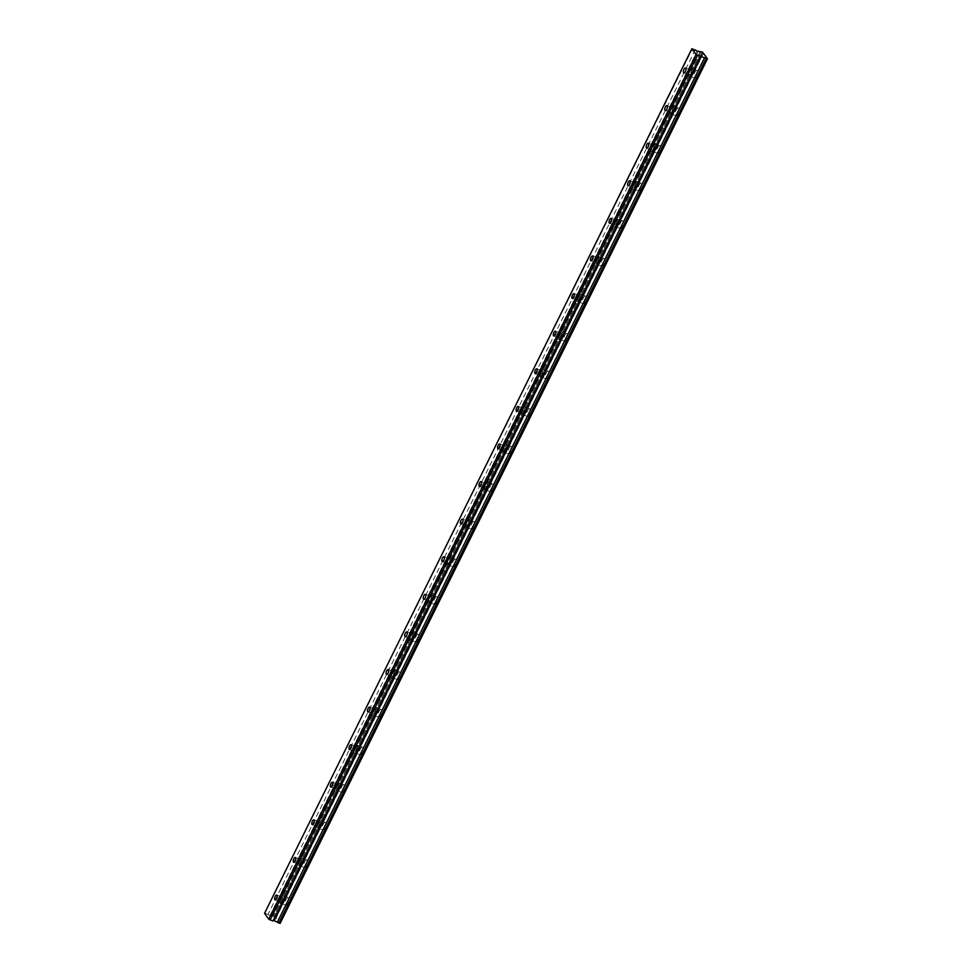 <?xml version="1.0" encoding="UTF-8"?>
<svg xmlns="http://www.w3.org/2000/svg" width="972" height="972" viewBox="0 0 972 972"><rect width="100%" height="100%" fill="white"/><g stroke="black" fill="none" stroke-linecap="round" stroke-linejoin="round"><path stroke-width="0.73" stroke-dasharray="4.86 3.65" d="M690.995 73.398A2.539 1.081 -71.1 0 0 691.068 69.96A2.539 1.081 -71.1 0 0 689.5 71.333A2.539 1.081 -71.1 0 0 689.427 74.759A2.539 1.081 -71.1 0 0 690.995 73.398M282.245 900.424A2.539 1.081 -71.1 0 0 282.33 896.986A2.539 1.081 -71.1 0 0 280.762 898.347A2.539 1.081 -71.1 0 0 280.689 901.785A2.539 1.081 -71.1 0 0 282.245 900.424M300.834 862.832A2.539 1.081 -71.1 0 0 300.907 859.394A2.539 1.081 -71.1 0 0 299.34 860.755A2.539 1.081 -71.1 0 0 299.267 864.193A2.539 1.081 -71.1 0 0 300.834 862.832M319.411 825.24A2.539 1.081 -71.1 0 0 319.484 821.802A2.539 1.081 -71.1 0 0 317.917 823.163A2.539 1.081 -71.1 0 0 317.844 826.601A2.539 1.081 -71.1 0 0 319.411 825.24M337.989 787.648A2.539 1.081 -71.1 0 0 338.062 784.21A2.539 1.081 -71.1 0 0 336.494 785.57A2.539 1.081 -71.1 0 0 336.421 789.009A2.539 1.081 -71.1 0 0 337.989 787.648M356.566 750.056A2.539 1.081 -71.1 0 0 356.639 746.618A2.539 1.081 -71.1 0 0 355.072 747.978A2.539 1.081 -71.1 0 0 354.999 751.417A2.539 1.081 -71.1 0 0 356.566 750.056M375.143 712.464A2.539 1.081 -71.1 0 0 375.216 709.025A2.539 1.081 -71.1 0 0 373.661 710.386A2.539 1.081 -71.1 0 0 373.576 713.825A2.539 1.081 -71.1 0 0 375.143 712.464M393.721 674.872A2.539 1.081 -71.1 0 0 393.794 671.433A2.539 1.081 -71.1 0 0 392.238 672.794A2.539 1.081 -71.1 0 0 392.166 676.233A2.539 1.081 -71.1 0 0 393.721 674.872M412.298 637.28A2.539 1.081 -71.1 0 0 412.383 633.841A2.539 1.081 -71.1 0 0 410.816 635.214A2.539 1.081 -71.1 0 0 410.743 638.64A2.539 1.081 -71.1 0 0 412.298 637.28M430.888 599.688A2.539 1.081 -71.1 0 0 430.961 596.249A2.539 1.081 -71.1 0 0 429.393 597.622A2.539 1.081 -71.1 0 0 429.32 601.048A2.539 1.081 -71.1 0 0 430.888 599.688M449.465 562.095A2.539 1.081 -71.1 0 0 449.538 558.657A2.539 1.081 -71.1 0 0 447.971 560.03A2.539 1.081 -71.1 0 0 447.898 563.456A2.539 1.081 -71.1 0 0 449.465 562.095M468.042 524.503A2.539 1.081 -71.1 0 0 468.115 521.065A2.539 1.081 -71.1 0 0 466.548 522.438A2.539 1.081 -71.1 0 0 466.475 525.864A2.539 1.081 -71.1 0 0 468.042 524.503M486.62 486.911A2.539 1.081 -71.1 0 0 486.693 483.473A2.539 1.081 -71.1 0 0 485.125 484.846A2.539 1.081 -71.1 0 0 485.052 488.272A2.539 1.081 -71.1 0 0 486.62 486.911M505.197 449.319A2.539 1.081 -71.1 0 0 505.27 445.881A2.539 1.081 -71.1 0 0 503.715 447.254A2.539 1.081 -71.1 0 0 503.63 450.68A2.539 1.081 -71.1 0 0 505.197 449.319M523.774 411.727A2.539 1.081 -71.1 0 0 523.847 408.289A2.539 1.081 -71.1 0 0 522.292 409.662A2.539 1.081 -71.1 0 0 522.219 413.088A2.539 1.081 -71.1 0 0 523.774 411.727M542.352 374.135A2.539 1.081 -71.1 0 0 542.437 370.697A2.539 1.081 -71.1 0 0 540.869 372.069A2.539 1.081 -71.1 0 0 540.797 375.496A2.539 1.081 -71.1 0 0 542.352 374.135M560.941 336.543A2.539 1.081 -71.1 0 0 561.014 333.104A2.539 1.081 -71.1 0 0 559.447 334.477A2.539 1.081 -71.1 0 0 559.374 337.904A2.539 1.081 -71.1 0 0 560.941 336.543M579.519 298.951A2.539 1.081 -71.1 0 0 579.591 295.512A2.539 1.081 -71.1 0 0 578.024 296.885A2.539 1.081 -71.1 0 0 577.951 300.312A2.539 1.081 -71.1 0 0 579.519 298.951M598.096 261.359A2.539 1.081 -71.1 0 0 598.169 257.92A2.539 1.081 -71.1 0 0 596.601 259.293A2.539 1.081 -71.1 0 0 596.529 262.719A2.539 1.081 -71.1 0 0 598.096 261.359M616.673 223.767A2.539 1.081 -71.1 0 0 616.746 220.328A2.539 1.081 -71.1 0 0 615.191 221.701A2.539 1.081 -71.1 0 0 615.106 225.127A2.539 1.081 -71.1 0 0 616.673 223.767M635.251 186.174A2.539 1.081 -71.1 0 0 635.323 182.736A2.539 1.081 -71.1 0 0 633.768 184.109A2.539 1.081 -71.1 0 0 633.683 187.535A2.539 1.081 -71.1 0 0 635.251 186.174M653.828 148.582A2.539 1.081 -71.1 0 0 653.901 145.144A2.539 1.081 -71.1 0 0 652.346 146.517A2.539 1.081 -71.1 0 0 652.273 149.943A2.539 1.081 -71.1 0 0 653.828 148.582M672.405 110.99A2.539 1.081 -71.1 0 0 672.49 107.552A2.539 1.081 -71.1 0 0 670.923 108.925A2.539 1.081 -71.1 0 0 670.85 112.351A2.539 1.081 -71.1 0 0 672.405 110.99M694.652 72.645A3.985 1.713 108.9 0 1 697.106 70.494A3.985 1.713 108.9 0 1 696.985 75.901A3.985 1.713 108.9 0 1 694.53 78.039A3.985 1.713 108.9 0 1 694.652 72.645M689.075 70.737A3.985 1.713 108.9 0 1 691.529 68.599A3.985 1.713 108.9 0 1 691.42 73.993A3.985 1.713 108.9 0 1 688.954 76.132A3.985 1.713 108.9 0 1 689.075 70.737M285.914 899.659A3.985 1.713 108.9 0 1 288.368 897.521A3.985 1.713 108.9 0 1 288.247 902.915A3.985 1.713 108.9 0 1 285.792 905.066A3.985 1.713 108.9 0 1 285.914 899.659M280.337 897.764A3.985 1.713 108.9 0 1 282.791 895.613A3.985 1.713 108.9 0 1 282.67 901.02A3.985 1.713 108.9 0 1 280.215 903.158A3.985 1.713 108.9 0 1 280.337 897.764M304.491 862.067A3.985 1.713 108.9 0 1 306.945 859.928A3.985 1.713 108.9 0 1 306.824 865.323A3.985 1.713 108.9 0 1 304.37 867.474A3.985 1.713 108.9 0 1 304.491 862.067M298.914 860.171A3.985 1.713 108.9 0 1 301.369 858.021A3.985 1.713 108.9 0 1 301.259 863.428A3.985 1.713 108.9 0 1 298.793 865.566A3.985 1.713 108.9 0 1 298.914 860.171M323.068 824.475A3.985 1.713 108.9 0 1 325.523 822.336A3.985 1.713 108.9 0 1 325.413 827.731A3.985 1.713 108.9 0 1 322.947 829.881A3.985 1.713 108.9 0 1 323.068 824.475M317.492 822.579A3.985 1.713 108.9 0 1 319.946 820.429A3.985 1.713 108.9 0 1 319.837 825.836A3.985 1.713 108.9 0 1 317.37 827.974A3.985 1.713 108.9 0 1 317.492 822.579M341.646 786.883A3.985 1.713 108.9 0 1 344.1 784.744A3.985 1.713 108.9 0 1 343.991 790.139A3.985 1.713 108.9 0 1 341.537 792.289A3.985 1.713 108.9 0 1 341.646 786.883M336.069 784.987A3.985 1.713 108.9 0 1 338.535 782.837A3.985 1.713 108.9 0 1 338.414 788.243A3.985 1.713 108.9 0 1 335.96 790.382A3.985 1.713 108.9 0 1 336.069 784.987M360.223 749.291A3.985 1.713 108.9 0 1 362.69 747.152A3.985 1.713 108.9 0 1 362.568 752.547A3.985 1.713 108.9 0 1 360.114 754.697A3.985 1.713 108.9 0 1 360.223 749.291M354.646 747.395A3.985 1.713 108.9 0 1 357.113 745.245A3.985 1.713 108.9 0 1 356.991 750.651A3.985 1.713 108.9 0 1 354.537 752.79A3.985 1.713 108.9 0 1 354.646 747.395M378.813 711.698A3.985 1.713 108.9 0 1 381.267 709.56A3.985 1.713 108.9 0 1 381.146 714.955A3.985 1.713 108.9 0 1 378.691 717.105A3.985 1.713 108.9 0 1 378.813 711.698M373.236 709.803A3.985 1.713 108.9 0 1 375.69 707.652A3.985 1.713 108.9 0 1 375.569 713.059A3.985 1.713 108.9 0 1 373.114 715.198A3.985 1.713 108.9 0 1 373.236 709.803M397.39 674.106A3.985 1.713 108.9 0 1 399.844 671.968A3.985 1.713 108.9 0 1 399.723 677.363A3.985 1.713 108.9 0 1 397.269 679.513A3.985 1.713 108.9 0 1 397.39 674.106M391.813 672.211A3.985 1.713 108.9 0 1 394.268 670.06A3.985 1.713 108.9 0 1 394.146 675.467A3.985 1.713 108.9 0 1 391.692 677.606A3.985 1.713 108.9 0 1 391.813 672.211M415.967 636.526A3.985 1.713 108.9 0 1 418.422 634.376A3.985 1.713 108.9 0 1 418.3 639.77A3.985 1.713 108.9 0 1 415.846 641.921A3.985 1.713 108.9 0 1 415.967 636.526M410.391 634.619A3.985 1.713 108.9 0 1 412.845 632.468A3.985 1.713 108.9 0 1 412.723 637.875A3.985 1.713 108.9 0 1 410.269 640.013A3.985 1.713 108.9 0 1 410.391 634.619M434.545 598.934A3.985 1.713 108.9 0 1 436.999 596.784A3.985 1.713 108.9 0 1 436.878 602.178A3.985 1.713 108.9 0 1 434.423 604.329A3.985 1.713 108.9 0 1 434.545 598.934M428.968 597.027A3.985 1.713 108.9 0 1 431.422 594.876A3.985 1.713 108.9 0 1 431.313 600.283A3.985 1.713 108.9 0 1 428.846 602.421A3.985 1.713 108.9 0 1 428.968 597.027M453.122 561.342A3.985 1.713 108.9 0 1 455.576 559.192A3.985 1.713 108.9 0 1 455.467 564.586A3.985 1.713 108.9 0 1 453.001 566.737A3.985 1.713 108.9 0 1 453.122 561.342M447.545 559.435A3.985 1.713 108.9 0 1 450 557.284A3.985 1.713 108.9 0 1 449.89 562.691A3.985 1.713 108.9 0 1 447.424 564.829A3.985 1.713 108.9 0 1 447.545 559.435M471.699 523.75A3.985 1.713 108.9 0 1 474.166 521.6A3.985 1.713 108.9 0 1 474.044 526.994A3.985 1.713 108.9 0 1 471.59 529.145A3.985 1.713 108.9 0 1 471.699 523.75M466.123 521.843A3.985 1.713 108.9 0 1 468.589 519.692A3.985 1.713 108.9 0 1 468.468 525.099A3.985 1.713 108.9 0 1 466.013 527.237A3.985 1.713 108.9 0 1 466.123 521.843M490.277 486.158A3.985 1.713 108.9 0 1 492.743 484.007A3.985 1.713 108.9 0 1 492.622 489.414A3.985 1.713 108.9 0 1 490.167 491.553A3.985 1.713 108.9 0 1 490.277 486.158M484.7 484.25A3.985 1.713 108.9 0 1 487.166 482.1A3.985 1.713 108.9 0 1 487.045 487.507A3.985 1.713 108.9 0 1 484.591 489.645A3.985 1.713 108.9 0 1 484.7 484.25M508.866 448.566A3.985 1.713 108.9 0 1 511.321 446.415A3.985 1.713 108.9 0 1 511.199 451.822A3.985 1.713 108.9 0 1 508.745 453.96A3.985 1.713 108.9 0 1 508.866 448.566M503.289 446.658A3.985 1.713 108.9 0 1 505.744 444.508A3.985 1.713 108.9 0 1 505.622 449.915A3.985 1.713 108.9 0 1 503.168 452.053A3.985 1.713 108.9 0 1 503.289 446.658M527.444 410.974A3.985 1.713 108.9 0 1 529.898 408.823A3.985 1.713 108.9 0 1 529.776 414.23A3.985 1.713 108.9 0 1 527.322 416.368A3.985 1.713 108.9 0 1 527.444 410.974M521.867 409.066A3.985 1.713 108.9 0 1 524.321 406.916A3.985 1.713 108.9 0 1 524.2 412.322A3.985 1.713 108.9 0 1 521.745 414.461A3.985 1.713 108.9 0 1 521.867 409.066M546.021 373.382A3.985 1.713 108.9 0 1 548.475 371.231A3.985 1.713 108.9 0 1 548.354 376.638A3.985 1.713 108.9 0 1 545.9 378.776A3.985 1.713 108.9 0 1 546.021 373.382M540.444 371.474A3.985 1.713 108.9 0 1 542.898 369.324A3.985 1.713 108.9 0 1 542.777 374.73A3.985 1.713 108.9 0 1 540.323 376.869A3.985 1.713 108.9 0 1 540.444 371.474M564.598 335.79A3.985 1.713 108.9 0 1 567.053 333.639A3.985 1.713 108.9 0 1 566.931 339.046A3.985 1.713 108.9 0 1 564.477 341.184A3.985 1.713 108.9 0 1 564.598 335.79M559.022 333.882A3.985 1.713 108.9 0 1 561.476 331.744A3.985 1.713 108.9 0 1 561.366 337.138A3.985 1.713 108.9 0 1 558.9 339.277A3.985 1.713 108.9 0 1 559.022 333.882M583.176 298.197A3.985 1.713 108.9 0 1 585.63 296.047A3.985 1.713 108.9 0 1 585.521 301.454A3.985 1.713 108.9 0 1 583.054 303.592A3.985 1.713 108.9 0 1 583.176 298.197M577.599 296.29A3.985 1.713 108.9 0 1 580.053 294.151A3.985 1.713 108.9 0 1 579.944 299.546A3.985 1.713 108.9 0 1 577.477 301.685A3.985 1.713 108.9 0 1 577.599 296.29M601.753 260.605A3.985 1.713 108.9 0 1 604.22 258.455A3.985 1.713 108.9 0 1 604.098 263.862A3.985 1.713 108.9 0 1 601.644 266A3.985 1.713 108.9 0 1 601.753 260.605M596.176 258.698A3.985 1.713 108.9 0 1 598.643 256.559A3.985 1.713 108.9 0 1 598.521 261.954A3.985 1.713 108.9 0 1 596.067 264.092A3.985 1.713 108.9 0 1 596.176 258.698M620.33 223.013A3.985 1.713 108.9 0 1 622.797 220.863A3.985 1.713 108.9 0 1 622.675 226.269A3.985 1.713 108.9 0 1 620.221 228.408A3.985 1.713 108.9 0 1 620.33 223.013M614.754 221.106A3.985 1.713 108.9 0 1 617.22 218.967A3.985 1.713 108.9 0 1 617.099 224.362A3.985 1.713 108.9 0 1 614.644 226.5A3.985 1.713 108.9 0 1 614.754 221.106M638.92 185.421A3.985 1.713 108.9 0 1 641.374 183.271A3.985 1.713 108.9 0 1 641.253 188.677A3.985 1.713 108.9 0 1 638.798 190.816A3.985 1.713 108.9 0 1 638.92 185.421M633.343 183.514A3.985 1.713 108.9 0 1 635.797 181.375A3.985 1.713 108.9 0 1 635.676 186.77A3.985 1.713 108.9 0 1 633.222 188.908A3.985 1.713 108.9 0 1 633.343 183.514M657.497 147.829A3.985 1.713 108.9 0 1 659.952 145.679A3.985 1.713 108.9 0 1 659.83 151.085A3.985 1.713 108.9 0 1 657.376 153.224A3.985 1.713 108.9 0 1 657.497 147.829M651.92 145.922A3.985 1.713 108.9 0 1 654.375 143.783A3.985 1.713 108.9 0 1 654.253 149.178A3.985 1.713 108.9 0 1 651.799 151.316A3.985 1.713 108.9 0 1 651.92 145.922M676.075 110.237A3.985 1.713 108.9 0 1 678.529 108.086A3.985 1.713 108.9 0 1 678.407 113.493A3.985 1.713 108.9 0 1 675.953 115.632A3.985 1.713 108.9 0 1 676.075 110.237M670.498 108.329A3.985 1.713 108.9 0 1 672.952 106.191A3.985 1.713 108.9 0 1 672.831 111.586A3.985 1.713 108.9 0 1 670.376 113.724A3.985 1.713 108.9 0 1 670.498 108.329M264.53 913.352L692.501 48.6M265.186 913.218L270.848 915.952L275.44 916.815L280.143 923.364M701.262 51.601L273.946 916.219L701.249 51.613M706.656 57.956L279.438 922.367M280.021 923.193L707.337 58.575M703.473 53.193L276.145 917.799M702.78 52.561L275.562 916.985M275.076 916.596L702.404 51.978M700.241 51.504L272.925 916.122M695.405 49.596L268.09 914.202M702.756 52.196L275.44 916.815M698.175 51.334L270.848 915.952M269.924 915.551L697.252 50.933M685.491 68.064L691.068 69.96M276.753 895.078L282.33 896.986M295.33 857.486L300.907 859.394M313.907 819.894L319.484 821.802M332.485 782.302L338.062 784.21M351.062 744.71L356.639 746.618M369.639 707.13L375.216 709.025M388.229 669.538L393.794 671.433M406.806 631.946L412.383 633.841M425.384 594.354L430.961 596.249M443.961 556.762L449.538 558.657M462.538 519.17L468.115 521.065M481.116 481.577L486.693 483.473M499.693 443.985L505.27 445.881M518.283 406.393L523.847 408.289M536.86 368.801L542.437 370.697M555.437 331.209L561.014 333.104M574.015 293.617L579.591 295.512M592.592 256.025L598.169 257.92M611.169 218.433L616.746 220.328M629.747 180.841L635.323 182.736M648.336 143.249L653.901 145.144M666.913 105.656L672.49 107.552M691.529 68.599L697.106 70.494M282.791 895.613L288.368 897.521M301.369 858.021L306.945 859.928M319.946 820.429L325.523 822.336M338.535 782.837L344.1 784.744M357.113 745.245L362.69 747.152M375.69 707.652L381.267 709.56M394.268 670.06L399.844 671.968M412.845 632.468L418.422 634.376M431.422 594.876L436.999 596.784M450 557.284L455.576 559.192M468.589 519.692L474.166 521.6M487.166 482.1L492.743 484.007M505.744 444.508L511.321 446.415M524.321 406.916L529.898 408.823M542.898 369.324L548.475 371.231M561.476 331.744L567.053 333.639M580.053 294.151L585.63 296.047M598.643 256.559L604.22 258.455M617.22 218.967L622.797 220.863M635.797 181.375L641.374 183.271M654.375 143.783L659.952 145.679M672.952 106.191L678.529 108.086M683.851 72.864L689.427 74.759M275.112 899.878L280.689 901.785M293.69 862.286L299.267 864.193M312.267 824.693L317.844 826.601M330.845 787.101L336.421 789.009M349.422 749.509L354.999 751.417M368.011 711.929L373.576 713.825M386.589 674.337L392.166 676.233M405.166 636.745L410.743 638.64M423.743 599.153L429.32 601.048M442.321 561.561L447.898 563.456M460.898 523.969L466.475 525.864M479.475 486.377L485.052 488.272M498.065 448.785L503.63 450.68M516.642 411.192L522.219 413.088M535.22 373.6L540.797 375.496M553.797 336.008L559.374 337.904M572.374 298.416L577.951 300.312M590.952 260.824L596.529 262.719M609.529 223.232L615.106 225.127M628.119 185.64L633.683 187.535M646.696 148.048L652.273 149.943M665.273 110.456L670.85 112.351M706.656 57.834L279.329 922.44M702.78 52.439L275.465 917.058M688.954 76.132L694.53 78.039M280.215 903.158L285.792 905.066M298.793 865.566L304.37 867.474M317.37 827.974L322.947 829.881M335.96 790.382L341.537 792.289M354.537 752.79L360.114 754.697M373.114 715.198L378.691 717.105M391.692 677.606L397.269 679.513M410.269 640.013L415.846 641.921M428.846 602.421L434.423 604.329M447.424 564.829L453.001 566.737M466.013 527.237L471.59 529.145M484.591 489.645L490.167 491.553M503.168 452.053L508.745 453.96M521.745 414.461L527.322 416.368M540.323 376.869L545.9 378.776M558.9 339.277L564.477 341.184M577.477 301.685L583.054 303.592M596.067 264.092L601.644 266M614.644 226.5L620.221 228.408M633.222 188.908L638.798 190.816M651.799 151.316L657.376 153.224M670.376 113.724L675.953 115.632"/><path stroke-width="1.46" d="M685.418 71.503A2.539 1.081 -71.1 0 0 685.491 68.064A2.539 1.081 -71.1 0 0 683.923 69.425A2.539 1.081 -71.1 0 0 683.851 72.864A2.539 1.081 -71.1 0 0 685.418 71.503M276.68 898.517A2.539 1.081 -71.1 0 0 276.753 895.078A2.539 1.081 -71.1 0 0 275.185 896.451A2.539 1.081 -71.1 0 0 275.112 899.878A2.539 1.081 -71.1 0 0 276.68 898.517M295.257 860.925A2.539 1.081 -71.1 0 0 295.33 857.486A2.539 1.081 -71.1 0 0 293.763 858.859A2.539 1.081 -71.1 0 0 293.69 862.286A2.539 1.081 -71.1 0 0 295.257 860.925M313.835 823.333A2.539 1.081 -71.1 0 0 313.907 819.894A2.539 1.081 -71.1 0 0 312.34 821.267A2.539 1.081 -71.1 0 0 312.267 824.693A2.539 1.081 -71.1 0 0 313.835 823.333M332.412 785.741A2.539 1.081 -71.1 0 0 332.485 782.302A2.539 1.081 -71.1 0 0 330.917 783.675A2.539 1.081 -71.1 0 0 330.845 787.101A2.539 1.081 -71.1 0 0 332.412 785.741M350.989 748.148A2.539 1.081 -71.1 0 0 351.062 744.71A2.539 1.081 -71.1 0 0 349.507 746.083A2.539 1.081 -71.1 0 0 349.422 749.509A2.539 1.081 -71.1 0 0 350.989 748.148M369.567 710.556A2.539 1.081 -71.1 0 0 369.639 707.13A2.539 1.081 -71.1 0 0 368.084 708.491A2.539 1.081 -71.1 0 0 368.011 711.929A2.539 1.081 -71.1 0 0 369.567 710.556M388.144 672.964A2.539 1.081 -71.1 0 0 388.229 669.538A2.539 1.081 -71.1 0 0 386.662 670.899A2.539 1.081 -71.1 0 0 386.589 674.337A2.539 1.081 -71.1 0 0 388.144 672.964M406.733 635.372A2.539 1.081 -71.1 0 0 406.806 631.946A2.539 1.081 -71.1 0 0 405.239 633.307A2.539 1.081 -71.1 0 0 405.166 636.745A2.539 1.081 -71.1 0 0 406.733 635.372M425.311 597.78A2.539 1.081 -71.1 0 0 425.384 594.354A2.539 1.081 -71.1 0 0 423.816 595.715A2.539 1.081 -71.1 0 0 423.743 599.153A2.539 1.081 -71.1 0 0 425.311 597.78M443.888 560.188A2.539 1.081 -71.1 0 0 443.961 556.762A2.539 1.081 -71.1 0 0 442.394 558.122A2.539 1.081 -71.1 0 0 442.321 561.561A2.539 1.081 -71.1 0 0 443.888 560.188M462.465 522.596A2.539 1.081 -71.1 0 0 462.538 519.17A2.539 1.081 -71.1 0 0 460.971 520.53A2.539 1.081 -71.1 0 0 460.898 523.969A2.539 1.081 -71.1 0 0 462.465 522.596M481.043 485.004A2.539 1.081 -71.1 0 0 481.116 481.577A2.539 1.081 -71.1 0 0 479.56 482.938A2.539 1.081 -71.1 0 0 479.475 486.377A2.539 1.081 -71.1 0 0 481.043 485.004M499.62 447.412A2.539 1.081 -71.1 0 0 499.693 443.985A2.539 1.081 -71.1 0 0 498.138 445.346A2.539 1.081 -71.1 0 0 498.065 448.785A2.539 1.081 -71.1 0 0 499.62 447.412M518.197 409.82A2.539 1.081 -71.1 0 0 518.283 406.393A2.539 1.081 -71.1 0 0 516.715 407.754A2.539 1.081 -71.1 0 0 516.642 411.192A2.539 1.081 -71.1 0 0 518.197 409.82M536.787 372.227A2.539 1.081 -71.1 0 0 536.86 368.801A2.539 1.081 -71.1 0 0 535.293 370.162A2.539 1.081 -71.1 0 0 535.22 373.6A2.539 1.081 -71.1 0 0 536.787 372.227M555.364 334.635A2.539 1.081 -71.1 0 0 555.437 331.209A2.539 1.081 -71.1 0 0 553.87 332.57A2.539 1.081 -71.1 0 0 553.797 336.008A2.539 1.081 -71.1 0 0 555.364 334.635M573.942 297.043A2.539 1.081 -71.1 0 0 574.015 293.617A2.539 1.081 -71.1 0 0 572.447 294.978A2.539 1.081 -71.1 0 0 572.374 298.416A2.539 1.081 -71.1 0 0 573.942 297.043M592.519 259.451A2.539 1.081 -71.1 0 0 592.592 256.025A2.539 1.081 -71.1 0 0 591.025 257.386A2.539 1.081 -71.1 0 0 590.952 260.824A2.539 1.081 -71.1 0 0 592.519 259.451M611.096 221.859A2.539 1.081 -71.1 0 0 611.169 218.433A2.539 1.081 -71.1 0 0 609.614 219.794A2.539 1.081 -71.1 0 0 609.529 223.232A2.539 1.081 -71.1 0 0 611.096 221.859M629.674 184.267A2.539 1.081 -71.1 0 0 629.747 180.841A2.539 1.081 -71.1 0 0 628.191 182.201A2.539 1.081 -71.1 0 0 628.119 185.64A2.539 1.081 -71.1 0 0 629.674 184.267M648.251 146.675A2.539 1.081 -71.1 0 0 648.336 143.249A2.539 1.081 -71.1 0 0 646.769 144.609A2.539 1.081 -71.1 0 0 646.696 148.048A2.539 1.081 -71.1 0 0 648.251 146.675M666.841 109.083A2.539 1.081 -71.1 0 0 666.913 105.656A2.539 1.081 -71.1 0 0 665.346 107.017A2.539 1.081 -71.1 0 0 665.273 110.456A2.539 1.081 -71.1 0 0 666.841 109.083M706.158 58.393L707.47 58.745L280.143 923.364L278.83 923.011L706.158 58.393L696.061 54.59L268.746 919.208L264.53 913.352L691.857 48.734L696.061 54.59M278.83 923.011L273.885 920.484L272.986 921.019L268.746 919.208M707.47 58.745L706.656 57.956M691.857 48.734L698.175 51.334L702.404 51.978L706.753 57.761M697.398 55.404L270.082 920.022M707.288 58.782L279.972 923.4M700.302 56.4L272.986 921.019M704.627 57.615L277.312 922.221M274.213 920.63L701.541 56.024M700.763 55.841L273.448 920.46"/></g></svg>
